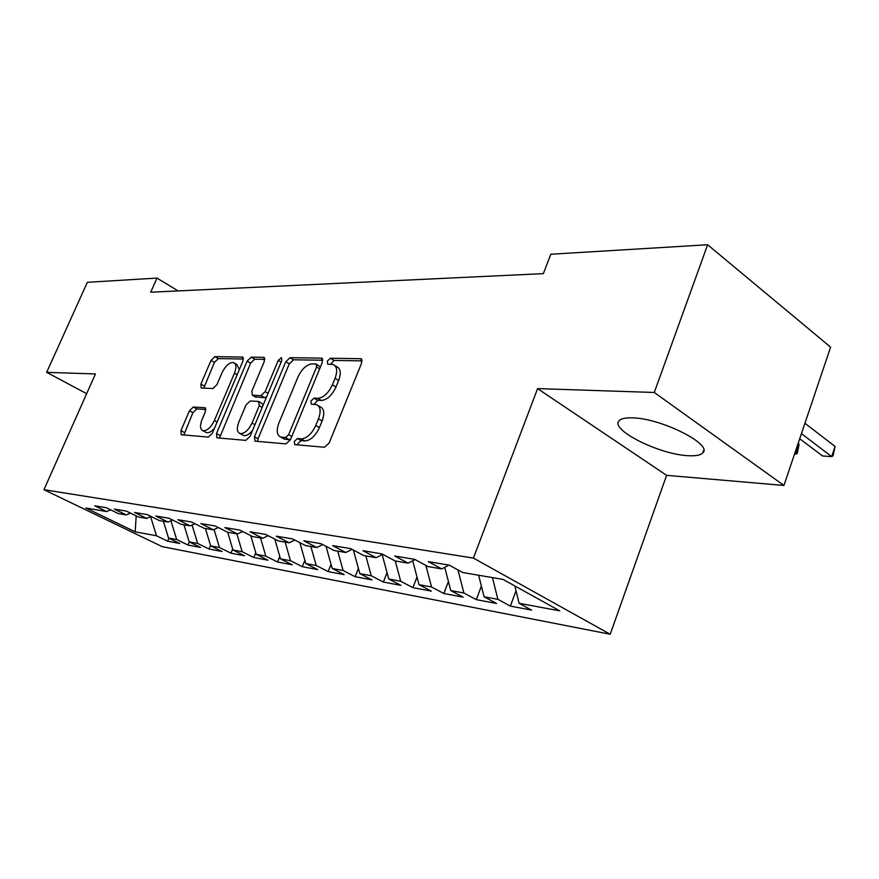 <?xml version="1.0" encoding="UTF-8"?>
<svg xmlns="http://www.w3.org/2000/svg" width="879" height="879" viewBox="0 0 879 879"><rect width="100%" height="100%" fill="white"/><g stroke="black" fill="none" stroke-linecap="round" stroke-linejoin="round"><path stroke-width="1.32" d="M294.278 441.445L294.729 444.631L324.483 447.246L329.164 443.005L361.621 363.082L360.928 358.709L330.438 358.236L327.285 361.192L327.713 364.181L333.064 364.466C337.064 366.224 337.734 370.839 335.064 378.311L332.405 384.815C328.394 393.243 323.527 397.747 317.813 398.33L314.034 398.154L310.88 401.077L311.32 404.164L316.396 404.571C320.516 406.395 321.209 411.163 318.462 418.887L315.77 425.469C311.726 433.984 306.859 438.434 301.189 438.852L297.432 438.544L294.278 441.445M318.363 405.735L320 406.702C324.131 408.526 324.834 413.295 322.099 420.997L319.407 427.579C315.374 436.072 310.518 440.522 304.837 440.928L301.079 440.61L297.926 443.499L297.563 444.895M362.126 360.862L333.987 360.423L330.548 364.269M335.086 365.708L336.613 366.653C340.623 368.422 341.305 373.026 338.646 380.486L335.987 386.991C331.987 395.396 327.131 399.89 321.406 400.461L317.627 400.286L314.144 404.34M687.532 455.663C695.399 456.201 700.475 455.278 702.782 452.916C713.243 444.609 661.722 418.503 632.99 417.877C625.65 417.558 620.992 418.547 619.014 420.854C609.993 429.71 658.778 454.245 687.532 455.663M193.358 407.01L189.446 410.79L180.953 430.622L181.272 434.72L208.312 437.105L212.366 433.248L242.978 361.016L242.604 357.061L214.926 356.632L211.015 360.456L200.895 384.079L201.214 388.013L212.927 388.551L216.904 384.705L221.98 372.795C225.474 365.774 229.32 362.357 233.495 362.533C236.319 363.829 236.649 367.367 234.473 373.146L214.366 420.558C210.894 427.557 207.114 430.952 203.005 430.743C200.071 429.37 199.731 425.678 202.005 419.679L205.345 411.811L204.994 407.746L193.358 407.01L196.808 408.922L192.897 412.701L183.865 434.962M150.727 292.213L543.365 273.633L550.814 254.24L707.628 244.747L654.284 392.473L537.574 388.606L473.418 558.088L43.95 489.702L95.437 373.949L46.664 372.333L87.362 282.302L156.967 278.094L150.727 292.213M254.47 436.764L254.998 441.159L285.961 443.884L290.433 439.764L322.307 362.39L321.725 358.16L290.07 357.676L285.774 361.763L254.47 436.764L258.052 438.764L257.514 441.401M245.812 440.379L216.904 437.83L216.487 433.589L247.164 361.082L251.262 357.138L263.92 357.357L264.348 361.39L251.877 391.045L252.328 395.209L260.942 395.638L265.183 391.627L278.258 360.39L281.478 357.588L281.818 360.445L250.065 436.402L245.812 440.379M473.418 558.088L610.202 634.253L162.175 546.639L43.95 489.702M227.727 532.289L237.517 533.96L224.903 527.587L239.846 530.092L252.526 536.531L262.755 538.278L250.021 531.795L265.645 534.41L278.456 540.97L289.158 542.804L276.303 536.19L292.652 538.937L305.595 545.617L316.803 547.529L303.815 540.805L320.967 543.672L334.02 550.485L345.777 552.495L332.669 545.628L350.666 548.639L363.84 555.583L376.179 557.693L362.95 550.704L381.86 553.869L395.154 560.945L408.12 563.164L394.781 556.022L414.668 559.352L428.062 566.581L441.708 568.911L428.271 561.637L449.213 565.142L462.717 572.515L503.008 579.404L559.769 610.861L519.115 603.291L531.63 610.125L510.358 606.092L497.888 599.335L484.087 596.764L496.536 603.477L476.297 599.643L463.892 593.006L450.762 590.567L463.123 597.149L443.851 593.501L431.534 586.985L419.019 584.656L431.292 591.117L412.91 587.644L400.681 581.239L388.749 579.019L400.934 585.37L383.376 582.052L371.246 575.756L359.841 573.635L371.938 579.876L355.16 576.701L343.118 570.526L332.218 568.493L344.216 574.635L328.164 571.592L316.231 565.516L305.793 563.571L317.682 569.603L302.31 566.691L290.477 560.714L280.489 558.857L292.278 564.79L277.544 562L265.81 556.121L256.239 554.341L267.919 560.187L253.778 557.506L242.164 551.726L232.968 550.012L227.716 532.278L215.168 525.961L200.873 523.565L213.355 529.828L203.972 528.224L191.545 522.005L177.855 519.72L190.205 525.862L181.217 524.323L168.922 518.225L155.803 516.028L168.021 522.06L159.396 520.588L147.222 514.589L134.63 512.479L146.716 518.423L138.442 517.006L126.4 511.106L114.303 509.073L126.268 514.918L118.302 513.556L106.403 507.754L94.767 505.81L106.601 511.556L110.633 509.82M232.682 549.045L230.968 553.188L244.538 555.759L232.968 550.012M230.968 553.188L219.453 547.496L210.63 545.848L205.411 528.466M210.52 545.496L209.048 549.034L222.09 551.507L210.63 545.848M209.048 549.034L197.643 543.431L189.161 541.849L183.975 524.796M189.293 541.914L187.974 545.046L200.522 547.419L189.161 541.849M187.974 545.046L176.679 539.53L168.515 538.014L163.373 521.269M168.955 538.223L167.691 541.2L179.766 543.486L168.515 538.014M167.691 541.2L156.506 535.772L135.179 531.806L85.834 507.996L106.601 511.556M126.268 514.918L130.455 513.094M156.506 535.772L150.606 516.709M135.179 531.806L136.201 515.907M146.716 518.423L151.089 516.489M176.679 539.53L170.933 520.764M168.021 522.06L172.57 520.027M197.643 543.431L192.072 525.016M190.205 525.862L194.962 523.708M219.453 547.496L214.08 529.488M213.355 529.828L218.322 527.554M242.164 551.726L236.89 533.85M237.517 533.96L242.703 531.542M256.239 554.341L250.768 535.641M265.81 556.121L260.514 537.893M262.755 538.278L268.194 535.718M280.489 558.857L274.797 539.091M290.477 560.714L285.148 542.112M289.158 542.804L294.861 540.069M305.793 563.571L299.86 542.651M316.231 565.516L310.869 546.518M316.803 547.529L322.78 544.617M332.218 568.493L326.021 546.309M343.118 570.526L337.734 551.111M345.777 552.495L352.05 549.375M359.841 573.635L353.369 550.067M371.246 575.756L365.84 555.924M376.179 557.693L382.783 554.352M388.749 579.019L382.178 554.66M400.681 581.239L395.253 560.967M408.12 563.164L415.075 559.571M419.019 584.656L412.712 560.791M431.534 586.985L425.875 565.395M441.708 568.911L448.949 565.098M450.762 590.567L444.741 567.318M463.892 593.006L457.97 569.922M484.087 596.764L478.637 575.24M497.888 599.335L492.438 577.602M178.162 290.916L156.967 278.094M46.664 372.333L86.658 393.682M537.574 388.606L666.612 475.341L783.947 485.45L654.284 392.473M783.947 485.45L830.611 347.15L707.628 244.747M666.612 475.341L610.202 634.253M519.115 603.291L514.83 585.963M516.028 590.798L510.358 606.092M481.384 586.095L476.297 599.643M448.411 581.502L443.851 593.501M416.998 577.031L412.91 587.644M387.035 572.668L383.376 582.052M358.412 568.438L355.16 576.701M331.053 564.329L328.164 571.592M304.87 560.33L302.31 566.691M279.797 556.451L277.544 562M255.756 552.693L253.778 557.506M322.813 360.247L293.564 359.786L289.268 363.862L258.052 438.764M285.532 437.566L288.642 434.687L316.572 366.993L316.165 364.027L312.001 363.917C306.474 364.631 301.772 369.048 297.893 377.179L278.94 422.898C276.16 430.534 276.786 435.27 280.819 437.105L285.532 437.566L289.158 439.621L290.795 438.885M320.406 366.993L316.594 364.28M282.653 438.138L285.301 439.291L281.676 437.259M289.158 439.621L285.301 439.291M264.876 359.346L254.701 359.181L250.614 363.126L219.464 438.072M255.339 396.934L264.469 397.682L266.7 396.605M238.813 422.107C236.517 428.293 236.945 432.116 240.077 433.567C244.472 433.819 248.449 430.314 252.031 423.052L259.294 405.702L258.525 401.428L250.207 400.989L246.021 404.955L238.813 422.107M242.34 434.819L243.648 435.544C246.417 436.039 249.427 434.248 252.669 430.161M263.315 404.714L259.327 401.769M205.906 409.493L196.808 408.922M205.356 432.028L206.51 432.666C208.916 433.127 211.608 431.589 214.564 428.051M239.341 369.598L236.923 364.543L234.737 363.258M243.505 359.006L218.322 358.621L214.41 362.434L203.774 388.155M799.714 438.742L822.546 455.981L831.677 456.597L835.05 446.422L804.922 423.282M801.428 433.633L831.677 456.597L833.116 455.783L835.05 446.422M794.528 454.102L795.737 454.19L799.099 444.225L798.11 443.488M794.748 453.454L795.737 454.19L797.297 453.399L799.099 444.225M304.837 440.928L301.189 438.852M319.407 427.579L315.77 425.469M322.099 420.997L318.462 418.887M317.627 400.286L314.034 398.154M321.406 400.461L317.813 398.33M335.987 386.991L332.405 384.815M338.646 380.486L335.064 378.311M333.987 360.423L330.438 358.236M361.862 359.511L360.5 358.654M301.079 440.61L297.432 438.544M289.268 363.862L285.774 361.763M293.564 359.786L290.07 357.676M322.56 358.863L321.329 358.105M291.795 436.478L288.642 434.687M319.648 368.861L316.572 366.993M220.025 435.523L216.487 433.589M250.614 363.126L247.164 361.082M254.701 359.181L251.262 357.138M264.623 357.94L263.579 357.313M256.13 397.275L252.614 395.253M264.469 397.682L260.942 395.638M268.073 393.309L265.183 391.627M281.115 362.115L278.258 360.39M254.954 424.7L252.031 423.052M262.206 407.362L259.294 405.702M205.587 408.164L204.752 407.702M217.102 422.074L214.366 420.558M237.176 374.718L234.473 373.146M204.324 386.013L200.895 384.079M214.41 362.434L211.015 360.456M218.322 358.621L214.926 356.632M243.263 357.599L242.285 357.017M184.425 432.501L180.953 430.622M192.897 412.701L189.446 410.79M703.738 450.191L702.782 452.916M361.621 359.137L360.928 358.709M322.329 358.533L321.725 358.16M284.444 439.148L280.819 437.105M255.844 397.231L252.328 395.209M243.648 435.544L240.077 433.567M206.51 432.666L203.005 430.743"/></g></svg>
